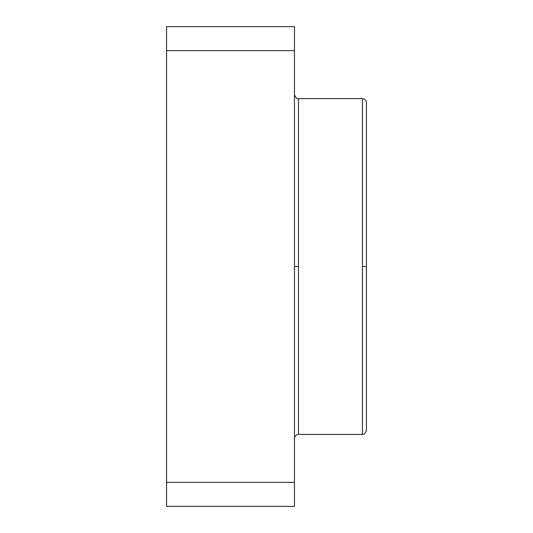 <?xml version="1.0" encoding="UTF-8"?>
<svg xmlns="http://www.w3.org/2000/svg" width="533" height="533" viewBox="0 0 533 533"><rect width="100%" height="100%" fill="white"/><g stroke="black" fill="none" stroke-linecap="round" stroke-linejoin="round"><path stroke-width="0.8" d="M362.44 434.395C363.939 434.908 365.272 433.576 366.438 430.397L366.438 266.5L362.44 266.5L362.44 434.395L298.48 434.395L298.48 98.605L362.44 98.605L298.48 98.605L298.48 266.5L294.483 266.5L298.48 266.5L298.48 434.395L362.44 434.395L362.44 98.605L362.44 266.5L366.438 266.5L366.438 102.603C366.198 100.177 364.865 98.845 362.44 98.605M366.438 120.731L366.438 266.5M166.562 26.65L294.483 26.65L166.562 26.65L166.562 506.35L294.483 506.35L166.562 506.35L166.562 482.365L294.483 482.365L166.562 482.365L166.562 50.635L294.483 50.635L166.562 50.635L166.562 26.65M294.483 506.35L294.483 26.65L294.483 506.35M298.48 98.605C296.954 99.098 295.622 97.766 294.483 94.608M298.48 434.395C296.055 434.635 294.722 435.967 294.483 438.392"/></g></svg>
